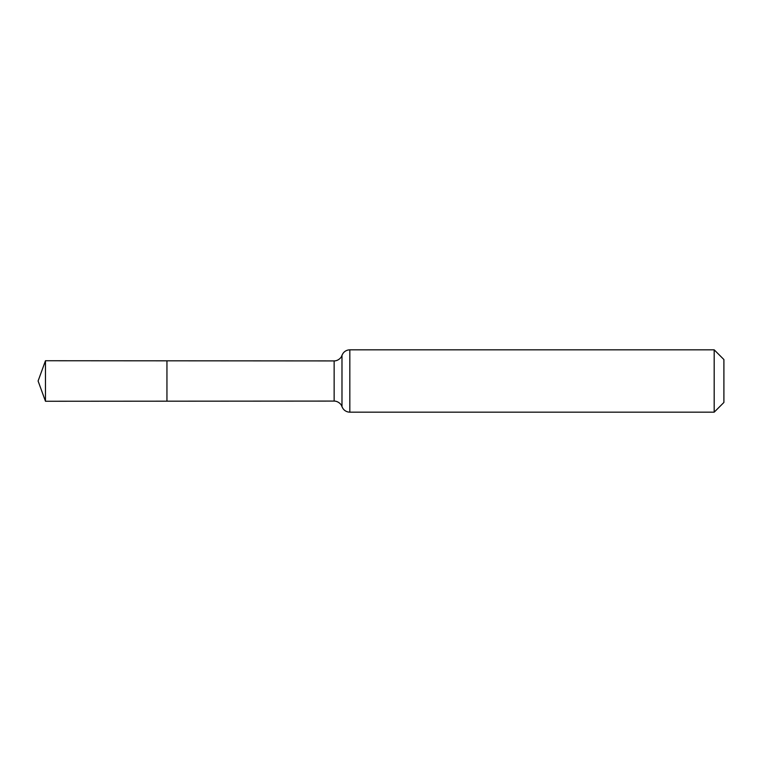 <?xml version="1.0" encoding="UTF-8"?>
<svg xmlns="http://www.w3.org/2000/svg" width="762" height="762" viewBox="0 0 762 762"><rect width="100%" height="100%" fill="white"/><g stroke="black" fill="none" stroke-linecap="round" stroke-linejoin="round"><path stroke-width="1.14" d="M166.945 401.183L166.945 360.817L166.945 401.183L45.472 401.26L45.472 360.74L334.147 360.921L334.147 401.079L166.945 401.183M714.184 349.825L714.184 412.175L723.9 402.46L723.9 359.54L714.184 349.825L349.825 349.825L349.825 412.175L348.053 411.985C345.11 411.242 343.081 409.461 341.986 406.632L341.376 405.279C341.995 405.879 339.1 401.069 334.147 401.079M349.825 349.825L348.053 350.015C345.11 350.758 343.081 352.539 341.986 355.368L341.986 406.632M341.986 355.368L341.376 356.721C341.995 356.121 339.1 360.931 334.147 360.921M714.184 412.175L349.825 412.175M45.472 360.74L38.1 381L45.472 401.26"/></g></svg>
